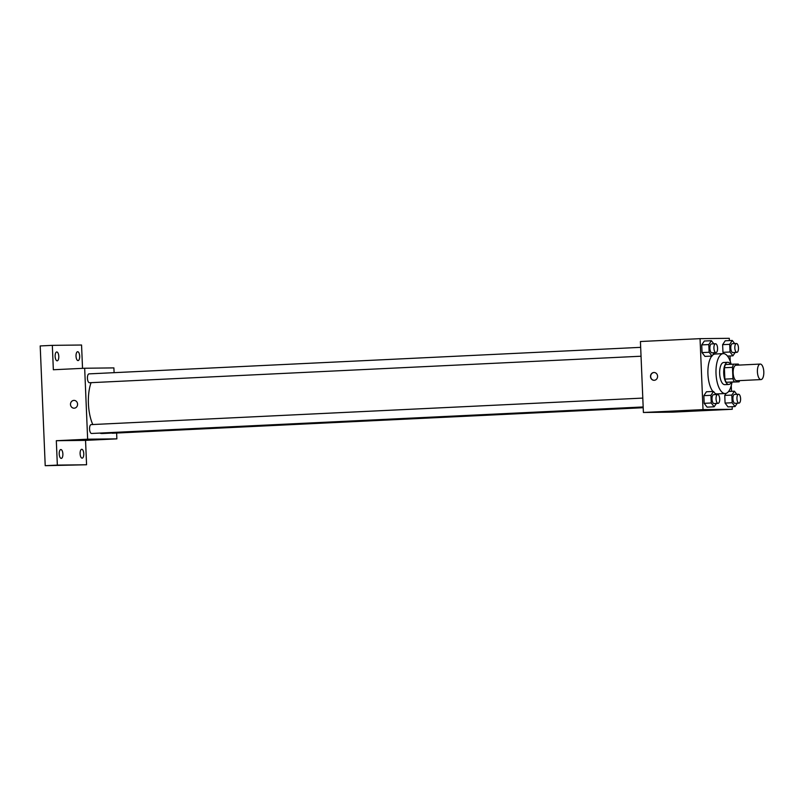 <?xml version="1.0" encoding="UTF-8"?>
<svg xmlns="http://www.w3.org/2000/svg" width="804" height="804" viewBox="0 0 804 804"><rect width="100%" height="100%" fill="white"/><g stroke="black" fill="none" stroke-linecap="round" stroke-linejoin="round"><path stroke-width="1.21" d="M760.936 379.588A7.769 3.196 -92.8 0 1 757.418 371.92A7.769 3.196 -92.8 0 1 760.232 364.071A7.769 3.196 -92.8 0 1 763.8 371.669A7.769 3.196 -92.8 0 1 760.986 379.588A7.769 3.196 -92.8 0 1 760.936 379.588M760.986 379.588L736.725 380.754A7.769 3.196 -92.8 0 1 736.685 380.754A7.769 3.196 -92.8 0 1 733.168 373.086A7.769 3.196 -92.8 0 1 735.982 365.237L760.232 364.071M732.464 367.348L732.946 378.724A10.552 4.342 -92.8 0 0 734.384 381.89L726.303 382.282A10.552 4.342 -92.8 0 1 724.856 379.116L724.384 367.74L732.464 367.348A10.552 4.342 -92.8 0 1 733.64 364.152L738.333 364.091A10.552 4.342 -92.8 0 1 738.916 365.096M734.384 381.89L739.077 381.84A10.552 4.342 -92.8 0 0 739.66 380.614M724.856 379.116L732.946 378.724M726.303 382.282L739.077 381.84M724.384 367.74A10.552 4.342 -92.8 0 1 725.56 364.544L733.64 364.152M730.534 364.302A11.095 4.563 87.2 0 0 727.741 362.292A11.095 4.563 87.2 0 0 723.711 373.438A11.095 4.563 87.2 0 0 728.806 384.463A11.095 4.563 87.2 0 0 731.389 382.201M728.806 384.463L724.766 384.664A11.095 4.563 -92.8 0 1 724.695 384.664A11.095 4.563 -92.8 0 1 719.66 373.629A11.095 4.563 -92.8 0 1 723.7 362.493L727.741 362.292M731.992 382.171A19.979 8.221 -92.8 0 1 725.188 393.528A19.979 8.221 -92.8 0 1 725.067 393.538A19.979 8.221 -92.8 0 1 716.022 373.82A19.979 8.221 -92.8 0 1 723.268 353.619A19.979 8.221 -92.8 0 1 731.137 364.272M725.188 393.528L717.108 393.92A19.979 8.221 -92.8 0 1 716.987 393.92A19.979 8.221 -92.8 0 1 714.977 393.357M712.887 391.468A19.979 8.221 -92.8 0 1 707.912 373.538A19.979 8.221 -92.8 0 1 711.791 356.071M712.615 355.187A19.979 8.221 -92.8 0 1 715.188 354.011L723.268 353.619M713.781 343.831L711.389 340.695L704.314 341.037L701.731 344.906L702.053 352.594L704.957 356.403L712.032 356.061L714.274 352.695M734.675 343.589L732.283 340.454L725.208 340.796L722.635 344.665L722.957 352.343L723.952 353.659L722.957 352.343L730.032 352.011L732.926 355.82L735.168 352.453M729.369 340.594L729.278 338.313L700.043 338.655L703.018 409.618L732.253 409.276L732.142 406.693M731.499 391.327L731.258 385.659M730.243 361.338L730.012 355.961M715.902 394.573L713.51 391.437L706.445 391.769L703.862 395.648L704.183 403.327L707.088 407.136L714.153 406.794L716.394 403.437M736.806 394.332L734.414 391.186L731.831 395.065L724.756 395.407L726.123 393.357L724.756 395.407L725.077 403.085L727.982 406.894L735.057 406.553L737.298 403.196M700.043 338.655L640.426 341.519L643.401 412.482L703.018 409.618M654.205 380.302A3.889 3.538 89.3 0 1 650.506 376.463A3.889 3.538 89.3 0 1 657.582 376.312A3.889 3.538 89.3 0 1 654.205 380.302M643.401 412.482L672.636 412.14L732.253 409.276M671.169 411.849L678.586 411.517L671.169 411.849M654.084 380.302A3.889 3.538 89.3 0 1 653.994 372.533M643.2 407.517L102.219 433.527A30.009 12.341 -92.8 0 1 102.028 433.537A30.009 12.341 -92.8 0 1 99.817 433.085M92.782 424.532A30.009 12.341 -92.8 0 1 91.073 382.664M111.947 433.065A4.442 1.829 87.2 0 0 112.5 433.235L643.2 407.718M641.049 356.222L89.475 382.744A4.442 1.829 -92.8 0 1 89.445 382.744A4.442 1.829 -92.8 0 1 87.435 378.362A4.442 1.829 -92.8 0 1 89.053 373.87L640.677 347.348M643.17 406.955L91.606 433.477A4.442 1.829 -92.8 0 1 91.576 433.477A4.442 1.829 -92.8 0 1 89.566 429.095A4.442 1.829 -92.8 0 1 91.174 424.612L642.798 398.091M114.098 372.664L113.897 367.9L84.671 368.242L87.646 439.205L116.871 438.863L116.63 433.034M87.646 439.205L56.32 440.713L57.345 465.104L45.215 465.687L40.2 345.941L52.33 345.358L53.345 369.75L84.671 368.242M74.199 408.191A3.889 3.538 89.3 0 1 70.491 404.352A3.889 3.538 89.3 0 1 77.576 404.201A3.889 3.538 89.3 0 1 74.199 408.191M45.215 465.687L86.571 464.762L85.546 440.371L116.871 438.863M82.531 368.343L81.556 345.016L52.33 345.358M56.32 440.713L85.546 440.371M91.164 439.738L98.58 439.396L91.164 439.738M74.079 408.191A3.889 3.538 89.3 0 1 70.491 404.352A3.889 3.538 89.3 0 1 73.988 400.422M58.782 356.373A4.442 1.829 -92.8 0 1 57.164 360.825A4.442 1.829 -92.8 0 1 55.134 356.484A4.442 1.829 -92.8 0 1 56.742 351.961A4.442 1.829 -92.8 0 1 58.782 356.373M79.676 356.132A4.442 1.829 -92.8 0 1 78.068 360.584A4.442 1.829 -92.8 0 1 76.028 356.242A4.442 1.829 -92.8 0 1 77.636 351.72A4.442 1.829 -92.8 0 1 79.676 356.132M62.873 453.948A4.442 1.829 -92.8 0 1 61.255 458.401A4.442 1.829 -92.8 0 1 59.225 454.059A4.442 1.829 -92.8 0 1 60.833 449.536A4.442 1.829 -92.8 0 1 62.873 453.948M83.767 453.697A4.442 1.829 -92.8 0 1 82.159 458.159A4.442 1.829 -92.8 0 1 80.119 453.808A4.442 1.829 -92.8 0 1 81.727 449.285A4.442 1.829 -92.8 0 1 83.767 453.697M57.345 465.104L86.571 464.762M731.831 395.065L732.153 402.744L735.057 406.553M738.987 403.116A4.442 1.829 -92.8 0 1 738.956 403.116L734.946 403.306A4.442 1.829 -92.8 0 1 734.916 403.306A4.442 1.829 -92.8 0 1 732.906 398.925A4.442 1.829 -92.8 0 1 734.524 394.432L738.564 394.241A4.442 1.829 -92.8 0 1 740.595 398.593A4.442 1.829 -92.8 0 1 738.987 403.116A4.442 1.829 -92.8 0 1 736.946 398.734A4.442 1.829 -92.8 0 1 738.564 394.241M728.585 391.468L734.414 391.186M724.756 395.407L725.077 403.085L732.153 402.744M725.077 403.085L727.982 406.894M732.283 340.454L729.71 344.323L730.032 352.011M736.866 352.373L732.816 352.564A4.442 1.829 -92.8 0 1 732.796 352.574A4.442 1.829 -92.8 0 1 730.786 348.192A4.442 1.829 -92.8 0 1 732.394 343.7L736.434 343.509A4.442 1.829 -92.8 0 1 738.474 347.851A4.442 1.829 -92.8 0 1 736.866 352.373A4.442 1.829 -92.8 0 1 736.836 352.373A4.442 1.829 -92.8 0 1 734.826 347.991A4.442 1.829 -92.8 0 1 736.434 343.509M725.208 340.796L722.635 344.665L729.71 344.323M722.635 344.665L722.957 352.343M727.489 356.082L732.926 355.82M713.51 391.437L710.937 395.307L711.259 402.985L714.153 406.794M718.093 403.357A4.442 1.829 -92.8 0 1 718.062 403.357L714.052 403.548A4.442 1.829 -92.8 0 1 714.022 403.548A4.442 1.829 -92.8 0 1 712.012 399.166A4.442 1.829 -92.8 0 1 713.62 394.684L717.66 394.483A4.442 1.829 -92.8 0 1 719.701 398.834A4.442 1.829 -92.8 0 1 718.093 403.357A4.442 1.829 -92.8 0 1 716.052 398.975A4.442 1.829 -92.8 0 1 717.66 394.483M706.445 391.769L703.862 395.648L710.937 395.307M703.862 395.648L704.183 403.327L711.259 402.985M704.183 403.327L707.088 407.136M711.389 340.695L708.806 344.564L709.128 352.252L712.032 356.061M715.962 352.614L711.922 352.815A4.442 1.829 -92.8 0 1 711.892 352.815A4.442 1.829 -92.8 0 1 709.882 348.433A4.442 1.829 -92.8 0 1 711.5 343.941L715.54 343.75A4.442 1.829 -92.8 0 1 717.57 348.092A4.442 1.829 -92.8 0 1 715.962 352.614A4.442 1.829 -92.8 0 1 715.932 352.614A4.442 1.829 -92.8 0 1 713.922 348.243A4.442 1.829 -92.8 0 1 715.54 343.75M704.314 341.037L701.731 344.906L708.806 344.564M701.731 344.906L702.053 352.594L709.128 352.252M702.053 352.594L704.957 356.403"/></g></svg>
